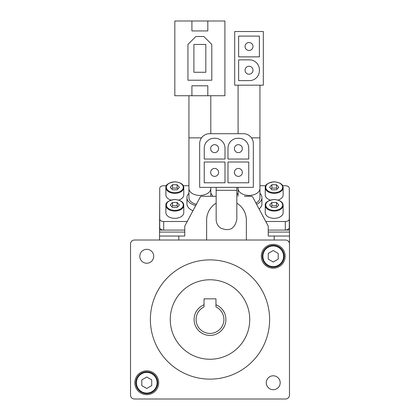 <?xml version="1.0" encoding="UTF-8"?>
<svg xmlns="http://www.w3.org/2000/svg" width="420" height="420" viewBox="0 0 420 420"><rect width="100%" height="100%" fill="white"/><g stroke="black" fill="none" stroke-linecap="round" stroke-linejoin="round"><path stroke-width="0.63" d="M248.75 162.015L227.987 162.015L227.987 182.784L248.75 182.784L248.75 162.015M225.005 162.015L204.236 162.015L204.236 182.784L225.005 182.784L225.005 162.015M209.601 133.697A9.938 9.938 0 0 0 199.668 143.635L199.668 187.357L253.323 187.357L253.323 143.635A9.938 9.938 0 0 0 243.385 133.697L209.601 133.697M204.236 148.208L204.236 159.038L225.005 159.038L225.005 148.208A9.938 9.938 0 0 0 215.066 138.269L214.174 138.269A9.938 9.938 0 0 0 204.236 148.208M227.987 148.208L227.987 159.038L248.75 159.038L248.75 148.208A9.938 9.938 0 0 0 238.817 138.269L237.92 138.269A9.938 9.938 0 0 0 227.987 148.208M274.187 240.02L274.187 236.045L268.228 236.045L268.228 226.107L252.667 196.928A1.192 1.192 0 0 0 251.612 196.297L244.382 196.297M201.374 196.297L216.158 196.297L201.374 196.297A1.192 1.192 0 0 0 200.324 196.928L184.763 226.107L184.763 236.045L178.799 236.045L178.799 240.02M200.324 196.928L198.671 200.025L200.534 196.649M285.516 240.02L134.484 240.02A3.974 3.974 0 0 0 130.51 243.994L130.51 395.026A3.974 3.974 0 0 0 134.484 399L285.516 399A3.974 3.974 0 0 0 289.49 395.026L289.49 243.994A3.974 3.974 0 0 0 285.516 240.02M224.905 21L174.825 21L174.825 95.723L224.905 95.723L224.905 21M289.291 195.006L289.49 230.081L285.317 230.081A3.974 2.531 0 0 0 289.291 227.551L289.291 196.844M215.964 304.773A15.897 15.897 0 0 1 222.642 329.154A15.897 15.897 0 0 1 197.358 329.154A15.897 15.897 0 0 1 204.036 304.773M215.964 306.941A13.913 13.913 0 0 1 220.894 328.162A13.913 13.913 0 0 1 199.106 328.162A13.913 13.913 0 0 1 204.036 306.941L204.036 298.841L215.964 298.841L215.964 306.941M289.49 350.574L289.49 236.045L274.187 236.045M266.28 382.746A6.956 6.956 0 0 1 276.712 376.719A6.956 6.956 0 0 1 276.712 388.768A6.956 6.956 0 0 1 266.28 382.746M139.808 256.274A6.956 6.956 0 0 1 150.245 250.252A6.956 6.956 0 0 1 150.245 262.295A6.956 6.956 0 0 1 139.808 256.274M134.841 382.746A11.923 11.923 0 0 1 152.728 372.419A11.923 11.923 0 0 1 152.728 393.068A11.923 11.923 0 0 1 134.841 382.746M261.314 256.274A11.923 11.923 0 0 1 279.195 245.947A11.923 11.923 0 0 1 279.195 266.6A11.923 11.923 0 0 1 261.314 256.274M159.721 195.006L159.521 240.02M159.721 196.844L159.721 227.551A3.974 2.531 0 0 0 163.695 230.081L159.521 230.081M166.367 185.729L163.695 185.729A3.974 2.531 0 0 0 159.721 188.26L159.721 218.967A3.974 2.531 0 0 0 163.695 221.498L163.695 230.081L184.763 230.081M268.228 230.081L285.317 230.081L285.317 221.498A3.974 2.531 0 0 0 289.291 218.967L289.291 227.551M289.49 230.081L289.49 232.071L268.228 232.071M184.763 232.071L159.521 232.071M178.799 236.045L159.521 236.045M289.49 232.071L289.49 243.994M150.381 319.51A59.619 59.619 0 0 1 239.809 267.876A59.619 59.619 0 0 1 239.809 371.138A59.619 59.619 0 0 1 150.381 319.51M170.252 319.51A39.748 39.748 0 0 1 229.871 285.091A39.748 39.748 0 0 1 229.871 353.929A39.748 39.748 0 0 1 170.252 319.51M262.306 256.274A10.931 10.931 0 0 1 278.702 246.808A10.931 10.931 0 0 1 278.702 265.739A10.931 10.931 0 0 1 262.306 256.274A10.931 10.931 0 0 1 278.702 246.808A10.931 10.931 0 0 1 278.702 265.739A10.931 10.931 0 0 1 262.306 256.274M278.203 253.407L273.236 250.535L268.264 253.407L268.264 259.14L273.236 262.012L278.203 259.14L278.203 253.407M135.833 382.746A10.931 10.931 0 0 1 152.229 373.28A10.931 10.931 0 0 1 152.229 392.212A10.931 10.931 0 0 1 135.833 382.746A10.931 10.931 0 0 1 152.229 373.28A10.931 10.931 0 0 1 152.229 392.212A10.931 10.931 0 0 1 135.833 382.746M151.736 379.874L146.764 377.008L141.797 379.874L141.797 385.613L146.764 388.479L151.736 385.613L151.736 379.874M159.721 218.967L159.721 227.551M163.695 221.498L187.22 221.498M265.771 221.498L285.317 221.498M289.291 218.967L289.291 188.26A3.974 2.531 0 0 0 285.317 185.729L282.649 185.729M265.729 185.729L259.949 185.729M188.937 185.729L183.283 185.729M259.077 208.945A12.915 8.227 0 0 0 261.933 203.789L261.933 197.662A12.915 8.227 180 0 1 256.604 204.314M195.773 205.459A12.915 8.227 180 0 1 186.947 197.662L186.947 203.789A12.915 8.227 0 0 0 192.959 210.74M178.689 200.062A8.941 5.696 0 0 0 183.766 194.927L183.766 187.651A8.941 5.696 180 0 1 174.825 193.342A8.941 5.696 180 0 1 165.884 187.651A8.941 5.696 180 0 1 169.922 182.889M179.728 182.889A8.941 5.696 180 0 1 183.766 187.651C183.577 186.716 184.154 182.837 174.825 181.776C168.478 182.805 165.496 184.763 165.884 187.651L165.884 194.927A8.941 5.696 0 0 0 170.961 200.062M179.728 200.603A8.941 5.696 180 0 1 183.766 205.364C183.577 204.43 184.154 200.555 174.825 199.49C168.478 200.524 165.496 202.482 165.884 205.364L165.884 212.646A8.941 5.696 0 0 0 174.825 218.337A8.941 5.696 0 0 0 183.766 212.646L183.766 205.364A8.941 5.696 180 0 1 174.825 211.06A8.941 5.696 180 0 1 165.884 205.364A8.941 5.696 180 0 1 169.922 200.603M278.056 200.062A8.941 5.696 0 0 0 283.132 194.927L283.132 187.651A8.941 5.696 180 0 1 274.187 193.342A8.941 5.696 180 0 1 265.246 187.651A8.941 5.696 180 0 1 269.288 182.889M279.09 182.889A8.941 5.696 180 0 1 283.132 187.651C282.938 186.716 283.516 182.837 274.187 181.776C267.845 182.805 264.863 184.763 265.246 187.651L265.246 194.927A8.941 5.696 0 0 0 270.322 200.062M279.09 200.603A8.941 5.696 180 0 1 283.132 205.364C282.938 204.43 283.516 200.555 274.187 199.49C267.845 200.524 264.863 202.482 265.246 205.364L265.246 212.646A8.941 5.696 0 0 0 274.187 218.337A8.941 5.696 0 0 0 283.132 212.646L283.132 205.364A8.941 5.696 180 0 1 274.187 211.06A8.941 5.696 180 0 1 265.246 205.364A8.941 5.696 180 0 1 269.288 200.603M276.486 202.451L278.78 204.981L276.486 207.512L271.892 207.512L269.598 204.981L271.892 202.451L276.486 202.451L276.486 205.821L271.892 205.821L271.892 202.451M278.78 187.268L276.486 184.737L271.892 184.737L269.598 187.268L271.892 189.798L276.486 189.798L278.78 187.268M177.119 202.451L179.413 204.981L177.119 207.512L172.531 207.512L170.237 204.981L172.531 202.451L177.119 202.451L177.119 205.821L172.531 205.821L172.531 202.451M179.413 187.268L177.119 184.737L172.531 184.737L170.237 187.268L172.531 189.798L177.119 189.798L179.413 187.268M277.252 188.953L276.486 188.108L276.486 184.737M276.486 188.108L271.892 188.108L271.892 184.737M271.892 188.108L271.126 188.953M177.886 188.953L177.119 188.108L177.119 184.737M177.119 188.108L172.531 188.108L172.531 184.737M172.531 188.108L171.764 188.953M177.886 206.666L177.119 205.821M172.531 205.821L171.764 206.666M277.252 206.666L276.486 205.821M271.892 205.821L271.126 206.666M196.413 204.262A10.931 6.962 180 0 1 188.937 197.662L188.937 137.855L201.521 137.855M210.793 193.279A12.915 8.227 180 0 1 212.604 196.297M186.947 197.662A12.915 8.227 180 0 1 188.937 193.279M207.816 95.723L207.816 85.785L191.914 85.785L191.914 95.723M207.816 21L207.816 30.938L191.914 30.938L191.914 21M187.94 80.22L211.79 80.22L211.79 44.452L203.842 36.503L195.888 36.503L187.94 44.452L187.94 80.22M193.904 72.272L205.826 72.272L205.826 44.452L193.904 44.452L193.904 72.272M238.088 196.297L238.088 188.465A10.931 6.962 180 0 0 249.018 195.426A10.931 6.962 180 0 0 259.949 188.465L259.949 197.662A10.931 6.962 180 0 1 255.932 203.049M259.949 193.279A12.915 8.227 180 0 1 261.933 197.662M236.828 194.938A12.915 8.227 180 0 1 238.088 193.279M234.707 85.186L263.324 85.186L263.324 31.532L234.707 31.532L234.707 85.186M249.459 59.85L238.628 59.85L238.628 80.619L249.459 80.619A9.938 9.938 0 0 0 259.397 70.681L259.397 69.788A9.938 9.938 0 0 0 249.459 59.85M259.397 56.868L259.397 36.104L238.628 36.104L238.628 56.868L259.397 56.868M249.018 50.458A3.974 3.974 0 0 0 252.457 44.499A3.974 3.974 0 0 0 245.574 44.499A3.974 3.974 0 0 0 249.018 50.458M252.992 70.234A3.974 3.974 0 0 0 247.028 66.791A3.974 3.974 0 0 0 247.028 73.673A3.974 3.974 0 0 0 252.992 70.234M246.367 240.02L246.367 220.143A19.871 19.871 0 0 0 236.828 203.17M216.158 203.17A19.871 19.871 0 0 0 206.624 220.143L206.624 240.02M236.828 190.334L216.158 190.334L216.158 219.46C216.248 222.957 217.66 225.792 220.4 227.96C229.304 231.809 234.775 228.979 236.822 219.46L236.828 187.357M218.6 172.4A3.974 3.974 0 0 0 212.636 168.956A3.974 3.974 0 0 0 212.636 175.838A3.974 3.974 0 0 0 218.6 172.4M242.345 172.4A3.974 3.974 0 0 0 236.381 168.956A3.974 3.974 0 0 0 236.381 175.838A3.974 3.974 0 0 0 242.345 172.4M218.594 148.654A3.974 3.974 0 0 0 212.63 145.215A3.974 3.974 0 0 0 212.63 152.098A3.974 3.974 0 0 0 218.594 148.654M242.34 148.654A3.974 3.974 0 0 0 236.381 145.215A3.974 3.974 0 0 0 236.381 152.098A3.974 3.974 0 0 0 242.34 148.654M251.47 137.855L259.949 137.855L259.949 85.186M262.899 256.274A10.332 10.332 0 0 1 278.402 247.322A10.332 10.332 0 0 1 278.402 265.225A10.332 10.332 0 0 1 262.899 256.274M136.432 382.746A10.332 10.332 0 0 1 151.93 373.795A10.332 10.332 0 0 1 151.93 391.692A10.332 10.332 0 0 1 136.432 382.746M274.187 199.605A8.447 5.376 180 0 1 281.505 207.674A8.447 5.376 180 0 1 266.873 207.674A8.447 5.376 180 0 1 274.187 199.605M274.187 181.892A8.447 5.376 180 0 1 281.505 189.956A8.447 5.376 180 0 1 266.873 189.956A8.447 5.376 180 0 1 274.187 181.892M174.825 199.605A8.447 5.376 180 0 1 182.138 207.674A8.447 5.376 180 0 1 167.512 207.674A8.447 5.376 180 0 1 174.825 199.605M174.825 181.892A8.447 5.376 180 0 1 182.138 189.956A8.447 5.376 180 0 1 167.512 189.956A8.447 5.376 180 0 1 174.825 181.892M210.793 196.297L210.793 188.465A10.931 6.962 180 0 1 199.868 195.426A10.931 6.962 180 0 1 188.937 188.465M262.762 216.169L263.193 216.667M189.798 216.667L190.228 216.169M238.088 133.697L238.088 85.186M188.937 137.855L188.937 95.723M210.793 133.697L210.793 95.723M210.793 188.465L210.793 187.357M259.949 188.465L259.949 137.855M238.088 188.465L238.088 187.357M216.158 190.334L216.158 187.357"/></g></svg>
